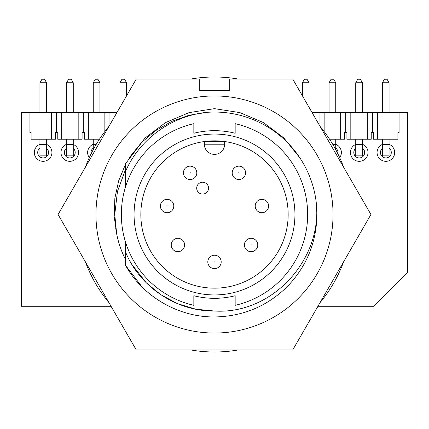 <?xml version="1.0" encoding="UTF-8"?>
<svg xmlns="http://www.w3.org/2000/svg" width="429" height="429" viewBox="0 0 429 429"><rect width="100%" height="100%" fill="white"/><g stroke="black" fill="none" stroke-linecap="round" stroke-linejoin="round"><path stroke-width="0.64" d="M125.595 186.738L125.595 169.283L117.455 191.463L114.758 214.5L116.704 234.1A99.743 99.743 0 0 0 125.595 259.717M142.058 286.942L125.595 265.417C142.771 296.616 178.695 317.331 214.5 316.951C242.605 316.5 266.752 306.499 286.942 286.942C306.499 266.752 316.5 242.605 316.951 214.5L315.846 199.48A102.451 102.451 0 0 0 207.009 112.323C172.029 115.744 139.591 138.958 125.595 171.327L125.595 169.283L117.455 191.463L114.758 214.5L116.704 234.1L114.157 216.189L114.859 198.23L118.731 180.625L125.595 164.087M115.744 228.48L116.704 234.1L114.758 214.5L117.455 191.463L125.595 169.283L117.455 191.463L114.758 214.5M95.962 214.5A118.538 118.538 0 0 1 214.5 95.962A118.538 118.538 0 0 1 333.038 214.5A118.538 118.538 0 0 1 214.5 333.038A118.538 118.538 0 0 1 95.962 214.5M370.929 214.5L292.717 79.027L229.74 79.027L229.74 90.54L199.26 90.54L199.26 79.027L136.283 79.027L58.071 214.5L136.283 349.973L292.717 349.973L370.929 214.5M129.236 157.7L145.216 137.886L165.599 122.549L189.119 112.607L214.5 108.66L239.838 112.596L263.379 122.538L283.714 137.827L299.817 157.781M235.162 133.263A83.827 83.827 0 0 0 193.838 133.263L193.838 123.681A93.136 93.136 0 0 0 193.838 305.319L193.838 295.737A83.827 83.827 0 0 0 235.162 295.737L235.162 305.319A93.136 93.136 0 0 0 235.162 123.681L235.162 133.263M294.938 214.5A80.438 80.438 0 0 1 214.5 294.938A80.438 80.438 0 0 1 134.062 214.5A80.438 80.438 0 0 1 214.5 134.062A80.438 80.438 0 0 1 294.938 214.5M140.835 214.5A73.665 73.665 0 0 0 214.5 288.165A73.665 73.665 0 0 0 288.165 214.5A73.665 73.665 0 0 0 214.5 140.835A73.665 73.665 0 0 0 140.835 214.5M204.338 144.224L204.338 141.538L224.662 141.538L224.662 144.224A10.162 10.162 0 0 1 214.5 154.381A10.162 10.162 0 0 1 204.338 144.224L224.662 144.224M208.553 188.143A5.926 5.926 0 0 0 202.627 182.218A5.926 5.926 0 0 0 196.697 188.143A5.926 5.926 0 0 0 202.627 194.069A5.926 5.926 0 0 0 208.553 188.143M163.025 211.347A6.687 6.687 0 0 1 161.765 201.973A6.687 6.687 0 0 1 171.144 200.718A6.687 6.687 0 0 1 172.399 210.092A6.687 6.687 0 0 1 163.025 211.347A6.687 6.687 0 0 1 161.765 201.973A6.687 6.687 0 0 1 171.144 200.718M183.548 174.126A6.687 6.687 0 0 1 188.83 166.275A6.687 6.687 0 0 1 196.68 171.557A6.687 6.687 0 0 1 191.398 179.408A6.687 6.687 0 0 1 183.548 174.126A6.687 6.687 0 0 1 188.83 166.275A6.687 6.687 0 0 1 196.68 171.557M220.919 263.792A6.687 6.687 0 0 1 212.623 268.334A6.687 6.687 0 0 1 208.081 260.038A6.687 6.687 0 0 1 216.377 255.496A6.687 6.687 0 0 1 220.919 263.792A6.687 6.687 0 0 1 212.623 268.334A6.687 6.687 0 0 1 208.081 260.038M245.506 173.783A6.687 6.687 0 0 1 237.945 179.467A6.687 6.687 0 0 1 232.261 171.9A6.687 6.687 0 0 1 239.827 166.221A6.687 6.687 0 0 1 245.506 173.783A6.687 6.687 0 0 1 237.945 179.467A6.687 6.687 0 0 1 232.261 171.9M268.479 204.751A6.687 6.687 0 0 1 263.197 212.596A6.687 6.687 0 0 1 255.352 207.314A6.687 6.687 0 0 1 260.634 199.469A6.687 6.687 0 0 1 268.479 204.751A6.687 6.687 0 0 1 263.197 212.596A6.687 6.687 0 0 1 255.352 207.314M256.853 241.602A6.687 6.687 0 0 1 254.456 250.756A6.687 6.687 0 0 1 245.302 248.359A6.687 6.687 0 0 1 247.699 239.21A6.687 6.687 0 0 1 256.853 241.602A6.687 6.687 0 0 1 254.456 250.756A6.687 6.687 0 0 1 245.302 248.359M184.534 243.983A6.687 6.687 0 0 1 178.92 251.598A6.687 6.687 0 0 1 171.31 245.983A6.687 6.687 0 0 1 176.92 238.368A6.687 6.687 0 0 1 184.534 243.983A6.687 6.687 0 0 1 178.92 251.598A6.687 6.687 0 0 1 171.31 245.983M335.735 144.305A8.805 8.805 0 0 1 339.709 157.668M362.403 144.31A8.805 8.805 0 0 1 359.218 161.325A8.805 8.805 0 0 1 355.732 144.434M389.071 144.316A8.805 8.805 0 0 1 385.875 161.325A8.805 8.805 0 0 1 382.4 144.428M46.6 144.428A8.805 8.805 0 0 1 43.125 161.325A8.805 8.805 0 0 1 39.929 144.316M73.268 144.434A8.805 8.805 0 0 1 69.782 161.325A8.805 8.805 0 0 1 66.597 144.31M89.291 157.668A8.805 8.805 0 0 1 93.265 144.305M335.735 148.128A5.421 5.421 0 0 1 337.848 153.727M362.403 148.134A5.421 5.421 0 0 1 359.218 157.942A5.421 5.421 0 0 1 355.732 148.375M389.071 148.144A5.421 5.421 0 0 1 385.875 157.942A5.421 5.421 0 0 1 382.4 148.364M46.6 148.364A5.421 5.421 0 0 1 43.125 157.942A5.421 5.421 0 0 1 39.929 148.144M73.268 148.375A5.421 5.421 0 0 1 69.782 157.942A5.421 5.421 0 0 1 66.597 148.134M91.152 153.727A5.421 5.421 0 0 1 93.265 148.128M343.602 167.16A137.505 137.505 0 0 0 320.045 126.367M238.052 79.027A137.505 137.505 0 0 0 190.948 79.027M108.955 126.367A137.505 137.505 0 0 0 85.398 167.16M85.398 261.84A137.505 137.505 0 0 0 108.955 302.633M190.948 349.973A137.505 137.505 0 0 0 238.052 349.973M320.045 302.633A137.505 137.505 0 0 0 343.602 261.84M158.07 292.809L153.003 288.899M304.429 79.231L307.035 79.231L309.068 82.749L302.397 82.749L304.429 79.231M357.765 79.231L360.371 79.231L362.403 82.749L355.732 82.749L357.765 79.231M384.432 79.231L387.038 79.231L389.071 82.749L382.4 82.749L384.432 79.231M331.097 79.231L333.703 79.231L335.735 82.749L329.064 82.749L331.097 79.231M355.732 144.337L355.732 155.856L362.403 155.856L362.403 144.337L355.732 144.337L355.732 139.227M382.4 144.337L382.4 155.856L389.071 155.856L389.071 144.337L382.4 144.337L382.4 139.227M335.735 139.227L335.735 149.619M317.943 306.285L373.68 306.285L407.55 272.415L407.55 112.554L399.072 112.554L399.072 132.54L397.897 132.54L397.897 139.227L373.573 139.227L373.573 132.54L372.404 132.54L372.404 112.554L312.076 112.554M372.399 132.54L371.23 132.54L371.23 139.227L346.905 139.227L346.905 132.54L345.731 132.54L345.731 112.554M345.731 132.54L344.562 132.54L344.562 139.227L329.569 139.227M362.403 139.227L362.403 144.337M389.071 139.227L389.071 144.337M302.397 82.749L302.397 95.79M309.068 82.749L309.068 107.347M355.732 82.749L355.732 112.554M362.403 82.749L362.403 112.554M399.072 112.554L372.399 112.554M393.988 139.227L393.988 112.554M377.482 139.227L377.482 112.554M367.321 139.227L367.321 112.554M350.815 139.227L350.815 112.554M340.653 139.227L340.653 112.554M324.147 131.521L324.147 112.554M319.063 124.667L319.063 112.554M313.985 115.868L313.985 112.554M382.4 82.749L382.4 112.554M389.071 82.749L389.071 112.554M329.064 82.749L329.064 112.554M335.735 82.749L335.735 112.554M116.924 112.554L21.45 112.554L21.45 306.285L111.057 306.285M41.962 79.231L44.568 79.231L46.6 82.749L39.929 82.749L41.962 79.231M95.297 79.231L97.903 79.231L99.936 82.749L93.265 82.749L95.297 79.231M121.965 79.231L124.571 79.231L126.603 82.749L119.932 82.749L121.965 79.231M68.629 79.231L71.235 79.231L73.268 82.749L66.597 82.749L68.629 79.231M39.929 144.337L39.929 155.856L46.6 155.856L46.6 144.337L39.929 144.337L39.929 139.227M93.265 139.227L93.265 149.619M66.597 144.337L66.597 155.856L73.268 155.856L73.268 144.337L66.597 144.337L66.597 139.227M99.431 139.227L84.438 139.227L84.438 132.54L83.269 132.54L83.269 112.554M83.269 132.54L82.095 132.54L82.095 139.227L57.77 139.227L57.77 132.54L56.601 132.54L56.601 112.554M56.596 132.54L55.427 132.54L55.427 139.227L31.102 139.227L31.102 132.54L29.928 132.54L29.928 112.554M46.6 139.227L46.6 144.337M73.268 139.227L73.268 144.337M39.929 82.749L39.929 112.554M46.6 82.749L46.6 112.554M93.265 82.749L93.265 112.554M99.936 82.749L99.936 112.554M115.015 115.868L115.015 112.554M109.937 124.667L109.937 112.554M104.853 131.521L104.853 112.554M88.347 139.227L88.347 112.554M78.185 139.227L78.185 112.554M61.679 139.227L61.679 112.554M51.518 139.227L51.518 112.554M35.012 139.227L35.012 112.554M119.932 82.749L119.932 107.347M126.603 82.749L126.603 95.79M66.597 82.749L66.597 112.554M73.268 82.749L73.268 112.554M193.838 295.737A83.827 83.827 0 0 0 235.162 295.737M315.846 199.48L316.951 214.5L315.846 199.48C324.415 257.228 273.455 314.795 214.5 311.025C176.405 311.497 139.774 286.958 125.595 252.091L125.595 242.262M214.5 311.025L195.849 309.207L177.563 303.678L160.719 294.653L146.246 282.754L132.025 264.645M125.595 265.417L125.595 252.091M125.595 169.283L125.595 163.583L142.058 142.058L155.84 130.507L171.745 121.396L189.082 115.251L207.009 112.323L189.082 115.251L171.745 121.396L155.84 130.507L142.058 142.058L125.595 163.583L125.595 171.327L125.595 163.583M167.24 205.829L166.929 206.236L167.24 205.829M190.363 172.79L189.865 172.892L190.363 172.79M214.259 261.846L214.741 261.985L214.259 261.846M238.631 172.807L239.135 172.876L238.631 172.807M261.669 206.081L262.167 205.984L261.669 206.081M250.858 245.109L251.297 244.852L250.858 245.109M177.67 245.018L178.174 244.943L177.67 245.018M335.735 144.337L332.759 144.337M96.241 144.337L93.265 144.337"/></g></svg>
